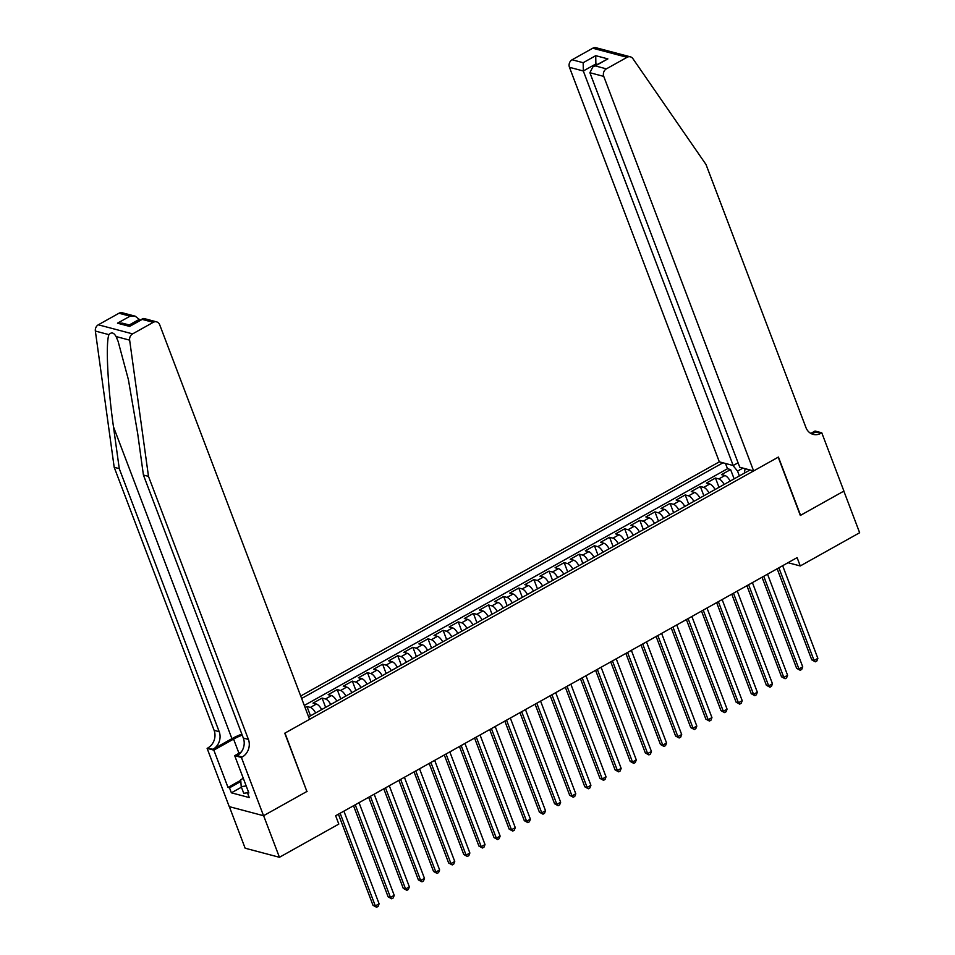 <?xml version="1.0" encoding="UTF-8"?>
<svg xmlns="http://www.w3.org/2000/svg" width="955" height="955" viewBox="0 0 955 955"><rect width="100%" height="100%" fill="white"/><g stroke="black" fill="none" stroke-linecap="round" stroke-linejoin="round"><path stroke-width="1.43" d="M738.072 462.793L733.189 465.515L719.33 461.85L300.706 696.016M229.355 806.653L245.137 848.207L279.433 857.292L338.81 824.081L335.647 815.749L797.103 557.625L800.266 565.957L859.643 532.735L843.838 491.121L800.338 515.449L778.206 457.182L284.984 733.082L306.806 791.265M730.181 481.069A7.533 2.949 -119.2 0 0 724.905 475.53L721.514 474.635L730.599 469.562L734.132 478.861M724.129 484.46A7.533 2.949 -119.2 0 0 718.852 478.921L715.462 478.025L718.996 487.325M715.462 478.025L706.39 483.099L709.768 483.994A7.533 2.949 -119.2 0 1 715.044 489.533M699.92 497.997A7.533 2.949 -119.2 0 0 694.643 492.458L691.265 491.562L700.337 486.489L703.871 495.788M684.783 506.46A7.533 2.949 -119.2 0 0 679.518 500.921L676.128 500.026L685.213 494.953L688.746 504.252M669.658 514.924A7.533 2.949 -119.2 0 0 664.382 509.385L661.003 508.49L670.076 503.416L673.609 512.716M654.533 523.388A7.533 2.949 -119.2 0 0 649.257 517.849L645.866 516.953L654.951 511.88L658.484 521.179M639.396 531.851A7.533 2.949 -119.2 0 0 634.12 526.312L630.742 525.417L639.814 520.344L643.348 529.643M624.272 540.315A7.533 2.949 -119.2 0 0 618.995 534.776L615.617 533.881L624.689 528.807L628.223 538.107M609.135 548.779A7.533 2.949 -119.2 0 0 603.87 543.24L600.48 542.345L609.565 537.271L613.098 546.57M594.01 557.243A7.533 2.949 -119.2 0 0 588.734 551.704L585.355 550.808L594.428 545.735L597.961 555.022M578.885 565.706A7.533 2.949 -119.2 0 0 573.609 560.167L570.219 559.272L579.303 554.187L582.837 563.486M563.748 574.17A7.533 2.949 -119.2 0 0 558.472 568.631L555.094 567.736L564.166 562.65L567.7 571.95M548.624 582.634A7.533 2.949 -119.2 0 0 543.347 577.095L539.969 576.199L549.041 571.114L552.575 580.413M533.487 591.097A7.533 2.949 -119.2 0 0 528.222 585.558L524.832 584.663L533.917 579.578L537.45 588.877M518.362 599.549A7.533 2.949 -119.2 0 0 513.086 594.022L509.707 593.127L518.78 588.041L522.313 597.341M503.237 608.013A7.533 2.949 -119.2 0 0 497.961 602.486L494.571 601.59L503.655 596.505L507.189 605.804M488.101 616.476A7.533 2.949 -119.2 0 0 482.824 610.949L479.446 610.054L488.518 604.969L492.052 614.268M472.976 624.94A7.533 2.949 -119.2 0 0 467.699 619.413L464.321 618.518L473.394 613.432L476.927 622.732M457.839 633.404A7.533 2.949 -119.2 0 0 452.575 627.877L449.184 626.969L458.269 621.896L461.802 631.195M442.714 641.867A7.533 2.949 -119.2 0 0 437.438 636.34L434.059 635.433L443.132 630.36L446.665 639.659M427.589 650.331A7.533 2.949 -119.2 0 0 422.313 644.792L418.923 643.897L428.007 638.823L431.541 648.123M412.453 658.795A7.533 2.949 -119.2 0 0 407.176 653.256L403.798 652.361L412.87 647.287L416.404 656.586M397.328 667.259A7.533 2.949 -119.2 0 0 392.051 661.72L388.673 660.824L397.746 655.751L401.279 665.05M382.191 675.722A7.533 2.949 -119.2 0 0 376.927 670.183L373.536 669.288L382.621 664.214L386.154 673.514M367.066 684.186A7.533 2.949 -119.2 0 0 361.79 678.647L358.412 677.752L367.484 672.678L371.018 681.977M351.941 692.65A7.533 2.949 -119.2 0 0 346.665 687.111L343.275 686.215L352.359 681.142L355.893 690.441M336.805 701.113A7.533 2.949 -119.2 0 0 331.528 695.574L328.15 694.679L337.222 689.606L340.756 698.905M321.68 709.577A7.533 2.949 -119.2 0 0 316.403 704.038L313.025 703.143L322.098 698.069L325.631 707.369M305.099 707.571L306.973 706.533L310.494 715.832M308.632 716.871L750.009 469.979M722.947 462.805L301.649 698.463M730.599 469.562L727.495 468.738L304.299 705.459M306.973 706.533L310.351 707.428A7.533 2.949 60.8 0 1 315.627 712.955M322.098 698.069L325.476 698.965A7.533 2.949 60.8 0 1 330.752 704.492M337.222 689.606L340.613 690.501A7.533 2.949 60.8 0 1 345.889 696.04M352.359 681.142L355.738 682.037A7.533 2.949 60.8 0 1 361.014 687.576M367.484 672.678L370.874 673.573A7.533 2.949 60.8 0 1 376.139 679.112M382.621 664.214L385.999 665.11A7.533 2.949 60.8 0 1 391.275 670.649M397.746 655.751L401.124 656.646A7.533 2.949 60.8 0 1 406.4 662.185M412.87 647.287L416.261 648.182A7.533 2.949 60.8 0 1 421.537 653.721M428.007 638.823L431.385 639.719A7.533 2.949 60.8 0 1 436.662 645.258M443.132 630.36L446.522 631.255A7.533 2.949 60.8 0 1 451.787 636.794M458.269 621.896L461.647 622.791A7.533 2.949 60.8 0 1 466.923 628.33M473.394 613.432L476.772 614.328A7.533 2.949 60.8 0 1 482.048 619.867M488.518 604.969L491.909 605.864A7.533 2.949 60.8 0 1 497.185 611.403M503.655 596.505L507.033 597.4A7.533 2.949 60.8 0 1 512.31 602.939M518.78 588.041L522.17 588.937A7.533 2.949 60.8 0 1 527.435 594.476M533.917 579.578L537.295 580.473A7.533 2.949 60.8 0 1 542.571 586.012M549.041 571.114L552.42 572.009A7.533 2.949 60.8 0 1 557.696 577.548M564.166 562.65L567.557 563.557A7.533 2.949 60.8 0 1 572.833 569.085M579.303 554.187L582.681 555.094A7.533 2.949 60.8 0 1 587.958 560.621M594.428 545.735L597.818 546.63A7.533 2.949 60.8 0 1 603.082 552.157M609.565 537.271L612.943 538.166A7.533 2.949 60.8 0 1 618.219 543.693M624.689 528.807L628.068 529.703A7.533 2.949 60.8 0 1 633.344 535.23M639.814 520.344L643.204 521.239A7.533 2.949 60.8 0 1 648.481 526.778M654.951 511.88L658.329 512.775A7.533 2.949 60.8 0 1 663.606 518.314M670.076 503.416L673.466 504.312A7.533 2.949 60.8 0 1 678.73 509.851M685.213 494.953L688.591 495.848A7.533 2.949 60.8 0 1 693.867 501.387M700.337 486.489L703.716 487.384A7.533 2.949 60.8 0 1 708.992 492.923M745.103 468.678L744.339 473.155M742.93 468.105L737.558 471.113L732.951 465.455M739.385 475.924L737.558 471.113M307.116 791.349L263.616 815.677L279.433 857.292M788.018 562.71L800.266 565.957M727.495 468.738L725.49 463.485M777.167 568.786L811.762 659.857L814.078 660.478L778.886 567.819M817.862 658.365L816.847 660.979L815.343 661.815L814.078 660.478L817.862 658.365L782.658 565.706M815.343 661.815L811.762 659.857M247.452 792.781L243.74 793.283L241.209 786.622L240.708 779.758L243.286 778.313M246.199 785.953L241.209 786.622M753.626 470.934L603.751 76.388L589.892 72.723L739.767 467.258L753.626 470.934L778.432 457.051L800.565 515.318L843.91 491.073L821.778 432.806L815.057 431.027L810.926 433.343M719.33 461.85L569.455 67.304A5.646 4.859 -75.2 0 1 572.105 59.771L592.757 48.216A5.646 4.859 -75.2 0 1 596.099 47.75L630.384 56.834A5.646 4.859 104.8 0 1 632.89 58.637L706.02 164.523L805.936 427.542A13.191 11.353 104.8 0 0 813.147 434.37A13.191 11.353 104.8 0 0 820.954 433.272L821.778 432.806M572.105 59.771L583.171 62.708L595.729 55.677L607.869 58.9L595.311 65.919L606.389 68.856L627.041 57.312L592.757 48.216M733.189 465.515L583.314 70.98L569.455 67.304M630.384 56.834A5.646 4.859 104.8 0 0 627.041 57.312M606.389 68.856A5.646 4.859 104.8 0 0 603.751 76.388M810.7 433.343A13.191 11.353 104.8 0 0 815.88 431.935L820.954 433.272M596.266 64.976L595.872 63.949L583.314 70.98L583.171 62.708M595.729 55.677L595.872 63.949L597.376 64.355M607.869 58.9L592.852 66.886L589.892 72.723M595.311 65.919L592.852 66.886M241.842 734.144A24.532 7.998 -20.8 0 0 231.934 738.669L213.025 749.245L207.116 748.362L229.248 806.629L263.544 815.725L306.889 791.468L284.757 733.213L309.563 719.33L159.7 324.784A5.646 4.859 104.8 0 0 156.608 321.859A5.646 4.859 104.8 0 0 153.266 322.324L132.614 333.88A5.646 4.859 104.8 0 0 129.641 340.147L148.491 476.378L248.407 739.409A13.191 11.353 -75.2 0 1 242.248 756.993L241.412 757.458L263.544 815.725M148.491 476.378L143.417 475.041L137.639 433.26L128.4 379.648L118.098 341.317L116.08 336.554C113.812 332.531 111.425 331.898 108.918 334.644C105.563 343.323 107.724 386.87 113.49 426.861L119.268 468.642L219.184 731.661A13.191 11.353 -75.2 0 1 213.025 749.245M139.645 320.391L139.263 319.364L129.259 324.963M119.268 468.642L114.194 467.293L214.111 730.324A13.191 11.353 -75.2 0 1 207.951 747.896M242.248 756.993L237.162 755.644A13.191 11.353 -75.2 0 0 243.334 738.072L143.417 475.041M153.266 322.324L142.188 319.4L129.629 326.419L117.489 323.196L130.047 316.177L118.969 313.24L98.317 324.796L132.614 333.88M108.918 334.644L95.357 331.051L114.194 467.293M241.412 757.458L234.691 755.668L248.861 792.96L247.369 792.566L248.467 791.958M241.424 787.207L231.385 792.817L249.267 797.568L247.369 792.566M231.385 792.817L229.487 787.827L228.006 787.433L213.836 750.141L207.116 748.362M242.224 735.159A21.189 6.9 -20.8 0 0 233.581 739.098L213.836 750.141M234.691 755.668L241.269 751.991M95.357 331.051A5.646 4.859 -75.2 0 1 98.317 324.796M118.969 313.24A5.646 4.859 -75.2 0 1 122.312 312.774L135.168 316.177L139.263 319.364M228.006 787.433L240.744 780.307M240.827 781.476L229.487 787.827M142.188 319.4L143.751 318.457L156.608 321.859M129.629 326.419L142.928 318.552M117.489 323.196L122.61 323.208L130.763 325.369M130.047 316.177L135.168 316.177M762.03 577.25L796.625 668.321L798.941 668.942L763.749 576.283M802.725 666.817L801.723 669.431L800.206 670.279L798.941 668.942L802.725 666.817L767.534 574.17M800.206 670.279L796.625 668.321M746.905 585.713L781.5 676.785L783.816 677.405L748.625 584.746M787.6 675.28L786.586 677.895L785.082 678.742L783.816 677.405L787.6 675.28L752.409 582.634M785.082 678.742L781.5 676.785M731.769 594.177L766.376 685.248L768.691 685.869L733.488 593.21M772.464 683.744L771.461 686.359L769.945 687.206L768.691 685.869L772.464 683.744L737.272 591.097M769.945 687.206L766.376 685.248M716.644 602.641L751.239 693.712L753.555 694.333L718.363 601.674M757.339 692.208L756.336 694.822L754.82 695.67L753.555 694.333L757.339 692.208L722.147 599.561M754.82 695.67L751.239 693.712M701.519 611.105L736.114 702.176L738.43 702.796L703.238 610.138M742.214 700.672L741.199 703.286L739.695 704.133L738.43 702.796L742.214 700.672L707.01 608.025M739.695 704.133L736.114 702.176M686.382 619.568L720.977 710.639L723.293 711.248L688.101 618.601M727.077 709.135L726.075 711.75L724.559 712.597L723.293 711.248L727.077 709.135L691.886 616.488M724.559 712.597L720.977 710.639M671.258 628.032L705.852 719.103L708.168 719.712L672.977 627.065M711.952 717.599L710.938 720.213L709.434 721.061L708.168 719.712L711.952 717.599L676.761 624.952M709.434 721.061L705.852 719.103M656.121 636.484L690.728 727.567L693.043 728.176L657.84 635.529M696.816 726.063L695.813 728.677L694.297 729.525L693.043 728.176L696.816 726.063L661.624 633.416M694.297 729.525L690.728 727.567M640.996 644.947L675.591 736.03L677.907 736.639L642.715 643.992M681.691 734.526L680.688 737.141L679.172 737.988L677.907 736.639L681.691 734.526L646.499 641.879M679.172 737.988L675.591 736.03M625.871 653.411L660.466 744.494L662.782 745.103L627.59 652.456M666.566 742.99L665.551 745.604L664.035 746.452L662.782 745.103L666.566 742.99L631.362 650.343M664.035 746.452L660.466 744.494M610.734 661.875L645.329 752.958L647.645 753.567L612.453 660.92M651.429 751.454L650.427 754.068L648.911 754.916L647.645 753.567L651.429 751.454L616.238 658.807M648.911 754.916L645.329 752.958M595.61 670.338L630.205 761.422L632.52 762.03L597.329 669.383M636.305 759.917L635.29 762.532L633.786 763.379L632.52 762.03L636.305 759.917L601.113 667.27M633.786 763.379L630.205 761.422M580.473 678.802L615.08 769.885L617.396 770.494L582.192 677.847M621.168 768.381L620.165 770.995L618.649 771.843L617.396 770.494L621.168 768.381L585.976 675.722M618.649 771.843L615.08 769.885M565.348 687.266L599.943 778.349L602.259 778.958L567.067 686.311M606.043 776.845L605.04 779.459L603.524 780.307L602.259 778.958L606.043 776.845L570.851 684.186M603.524 780.307L599.943 778.349M550.223 695.729L584.818 786.813L587.134 787.421L551.942 694.774M590.918 785.308L589.904 787.923L588.387 788.77L587.134 787.421L590.918 785.308L555.715 692.65M588.387 788.77L584.818 786.813M535.087 704.193L569.681 795.276L571.997 795.885L536.806 703.238M575.781 793.772L574.779 796.386L573.263 797.234L571.997 795.885L575.781 793.772L540.59 701.113M573.263 797.234L569.681 795.276M519.962 712.657L554.557 803.728L556.872 804.349L521.681 711.702M560.657 802.236L559.642 804.85L558.138 805.698L556.872 804.349L560.657 802.236L525.465 709.577M558.138 805.698L554.557 803.728M504.825 721.121L539.42 812.192L541.748 812.812L506.544 720.154M545.52 810.7L544.517 813.314L543.001 814.161L541.748 812.812L545.52 810.7L510.328 718.041M543.001 814.161L539.42 812.192M489.7 729.584L524.295 820.655L526.611 821.276L491.419 728.617M530.395 819.163L529.392 821.778L527.876 822.613L526.611 821.276L530.395 819.163L495.203 726.504M527.876 822.613L524.295 820.655M474.575 738.048L509.17 829.119L511.486 829.74L476.294 737.081M515.27 827.627L514.256 830.241L512.74 831.077L511.486 829.74L515.27 827.627L480.067 734.968M512.74 831.077L509.17 829.119M459.439 746.512L494.033 837.583L496.349 838.204L461.158 745.545M500.134 836.079L499.131 838.705L497.615 839.541L496.349 838.204L500.134 836.079L464.942 743.432M497.615 839.541L494.033 837.583M444.314 754.975L478.909 846.046L481.225 846.667L446.033 754.008M485.009 844.542L483.994 847.157L482.49 848.004L481.225 846.667L485.009 844.542L449.817 751.895M482.49 848.004L478.909 846.046M429.177 763.439L463.772 854.51L466.1 855.131L430.896 762.472M469.872 853.006L468.869 855.62L467.353 856.468L466.1 855.131L469.872 853.006L434.68 760.359M467.353 856.468L463.772 854.51M414.052 771.903L448.647 862.974L450.963 863.595L415.771 770.936M454.747 861.47L453.744 864.084L452.228 864.932L450.963 863.595L454.747 861.47L419.555 768.823M452.228 864.932L448.647 862.974M398.927 780.366L433.522 871.438L435.838 872.058L400.646 779.399M439.622 869.933L438.608 872.548L437.092 873.395L435.838 872.058L439.622 869.933L404.419 777.286M437.092 873.395L433.522 871.438M383.791 788.83L418.386 879.901L420.701 880.51L385.51 787.863M424.486 878.397L423.483 881.011L421.967 881.859L420.701 880.51L424.486 878.397L389.294 785.75M421.967 881.859L418.386 879.901M368.666 797.294L403.261 888.365L405.577 888.974L370.385 796.327M409.361 886.861L408.346 889.475L406.842 890.323L405.577 888.974L409.361 886.861L374.169 794.214M406.842 890.323L403.261 888.365M353.529 805.745L388.124 896.829L390.452 897.437L355.248 804.79M394.224 895.324L393.221 897.939L391.705 898.786L390.452 897.437L394.224 895.324L359.032 802.678M391.705 898.786L388.124 896.829M338.404 814.209L372.999 905.292L375.315 905.901L340.123 813.254M379.099 903.788L378.096 906.402L376.58 907.25L375.315 905.901L379.099 903.788L343.907 811.141M376.58 907.25L372.999 905.292M718.852 478.921L724.905 475.53M310.351 707.428L316.403 704.038M325.476 698.965L331.528 695.574M340.613 690.501L346.665 687.111M355.738 682.037L361.79 678.647M370.874 673.573L376.927 670.183M385.999 665.11L392.051 661.72M401.124 656.646L407.176 653.256M416.261 648.182L422.313 644.792M431.385 639.719L437.438 636.34M446.522 631.255L452.575 627.877M461.647 622.791L467.699 619.413M476.772 614.328L482.824 610.949M491.909 605.864L497.961 602.486M507.033 597.4L513.086 594.022M522.17 588.937L528.222 585.558M537.295 580.473L543.347 577.095M552.42 572.009L558.472 568.631M567.557 563.557L573.609 560.167M582.681 555.094L588.734 551.704M597.818 546.63L603.87 543.24M612.943 538.166L618.995 534.776M628.068 529.703L634.12 526.312M643.204 521.239L649.257 517.849M658.329 512.775L664.382 509.385M673.466 504.312L679.518 500.921M688.591 495.848L694.643 492.458M703.716 487.384L709.768 483.994M113.49 426.861L231.934 738.669M219.184 731.661L214.111 730.324M243.334 738.072L248.407 739.409M129.641 340.147L116.08 336.554M238.965 753.28L233.581 739.098"/></g></svg>
